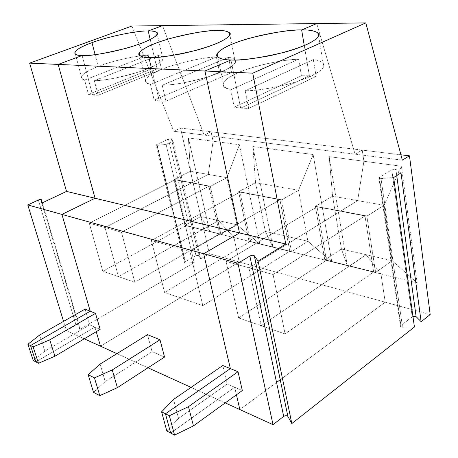 <?xml version="1.0" encoding="UTF-8"?>
<svg xmlns="http://www.w3.org/2000/svg" width="458" height="458" viewBox="0 0 458 458"><rect width="100%" height="100%" fill="white"/><g stroke="black" fill="none" stroke-linecap="round" stroke-linejoin="round"><path stroke-width="0.34" stroke-dasharray="2.29 1.72" d="M84.633 80.076L82.056 78.942C79.738 75.742 85.102 71.574 98.167 66.45L95.121 54.679L98.167 66.45C111.494 61.086 135.511 55.676 148.197 55.183L151.449 68.946L157.083 68.923L92.585 95.098L88.446 94.4L84.633 80.076L88.446 94.4L92.585 95.098L82.119 55.51L92.585 95.098L157.083 68.923L150.218 39.56L157.083 68.923L151.449 68.946L88.446 94.4L151.449 68.946L148.197 55.183L84.633 80.076L148.197 55.183C135.511 55.676 111.494 61.086 98.167 66.45C82.4 72.839 77.889 77.385 84.633 80.076M44.838 351.149L33.262 360.532L44.838 351.149L89.734 324.871L94.909 327.098L96.249 331.678L94.909 327.098L35.861 361.9L94.909 327.098L89.734 324.871L85.079 309.087L89.734 324.871L44.838 351.149L39.663 335.01L44.838 351.149M100.502 346.191L239.231 261.965L233.946 237.547L218.512 220.596L118.467 276.626L104.991 227.586L208.258 174.395L213.09 141.241L211.041 131.778L204.148 135.081L162.521 25.625L204.148 135.081L211.041 131.778L180.521 128.074L173.719 131.234L204.148 135.081L173.719 131.234L131.893 26.037L173.719 131.234L180.521 128.074L211.041 131.778L213.09 141.241L188.398 137.961L209.649 231.542L233.946 237.547L239.231 261.965L209.369 253.732L180.521 128.074L209.369 253.732L239.231 261.965L100.502 346.191M63.553 321.373L66.41 330.687L84.249 338.805L66.41 330.687L76.062 325.1C77.539 324.441 78.507 324.413 78.971 325.025L79.772 329.457L194.169 262.617L185.725 263.052C184.471 262.978 184.276 262.594 185.147 261.913L195.978 255.638L198.766 255.484L200.621 258.844L209.369 253.732L200.621 258.844L198.766 255.484L171.366 138.751L168.464 139.066L156.773 144.539C155.817 145.117 155.989 145.386 157.289 145.358L185.725 263.052L194.169 262.617L166.082 144.425L157.289 145.358L166.082 144.425L173.05 141.138L171.366 138.751L173.05 141.138L200.621 258.844L173.05 141.138L166.082 144.425L194.169 262.617L79.772 329.457L41.804 203.077L79.772 329.457L78.971 325.025L76.062 325.1L66.41 330.687L63.553 321.373M213.09 141.241L208.258 174.395L190.448 171.269L188.398 137.961L213.09 141.241L208.258 174.395L191.793 182.874L174.114 179.507L190.448 171.269L208.258 174.395L191.793 182.874L173.931 179.404L191.753 182.696L175.168 179.805L186.028 225.571L202.436 229.79L184.883 225.445L173.931 179.404L191.65 182.942L104.991 227.586L118.467 276.626L102.815 271.245L89.293 223.201L104.991 227.586L89.293 223.201L175.168 179.805L191.65 182.942L104.991 227.586L118.467 276.626L202.402 229.618L186.028 225.571L102.815 271.245L118.467 276.626L202.436 229.79L184.98 225.204L202.573 229.71L218.512 220.596L200.833 216.514L184.98 225.204L202.533 229.544L218.512 220.596L233.946 237.547L209.649 231.542L200.833 216.514L218.512 220.596L233.946 237.547L239.231 261.965L385.218 302.177L280.233 379.745L385.218 302.177L430.199 314.572L385.218 302.177L380.942 273.913L385.218 302.177L280.233 379.745L385.218 302.177L239.231 261.965L233.946 237.547L218.512 220.596L236.998 224.867L259.778 243.942L233.946 237.547L259.778 243.942L239.419 144.734L213.09 141.241L211.041 131.778L213.09 141.241L239.419 144.734L259.778 243.942L236.998 224.867L218.512 220.596L202.533 229.544L220.956 234.256L202.533 229.544L220.916 234.084L236.998 224.867L220.956 234.256L202.436 229.79L220.956 234.256L210.279 186.217L191.753 182.696L210.319 186.395L226.905 177.664L236.998 224.867L226.905 177.664L239.419 144.734L226.905 177.664L210.319 186.395L191.793 182.874L208.258 174.395L226.905 177.664L208.258 174.395L213.09 141.241M186.028 225.571L175.168 179.805L89.293 223.201L102.815 271.245L186.028 225.571M209.649 231.542L188.398 137.961L190.448 171.269L200.833 216.514L209.649 231.542M200.833 216.514L190.448 171.269L173.931 179.404L184.883 225.445L200.833 216.514M38.34 200.014L76.062 325.1L38.34 200.014M42.296 202.848L78.971 325.025L42.296 202.848M168.464 139.066L195.978 255.638L185.147 261.913L156.773 144.539L168.464 139.066L171.366 138.751L198.766 255.484L195.978 255.638L168.464 139.066M171.366 138.751L198.766 255.484M156.773 144.539L185.147 261.913L184.608 262.737L185.725 263.052L157.289 145.358L156.149 145.197L156.773 144.539M242.328 390.542L234.673 387.245L236.431 394.807L234.673 387.245L170.668 433.045L234.673 387.245L242.328 390.542M366.125 254.694L380.942 273.913L417.124 282.861L401.403 166.243L363.91 161.268L357.646 200.615L248.906 267.775L261.22 325.718L366.125 254.694L349.494 266.172L375.657 272.51L349.631 266.075L375.657 272.51L366.829 216.079L384.125 205.264L392.168 260.705L375.657 272.51L349.603 265.88L375.629 272.31L392.168 260.705L384.125 205.264L367.007 216.199L340.557 211.167L357.646 200.615L384.125 205.264L357.646 200.615L363.91 161.268L362.221 150.098L363.91 161.268L401.403 166.243L384.125 205.264L401.403 166.243L417.124 282.861L392.168 260.705L366.125 254.694L392.168 260.705L417.124 282.861L380.942 273.913L366.125 254.694L349.494 266.172L373.642 271.955L364.992 215.936L340.409 211.258L340.523 210.961L366.978 215.987L340.374 211.052L366.829 216.079L375.52 272.607L349.46 265.972L261.22 325.718L248.906 267.775L273.082 274.531L285.076 333.922L261.22 325.718L285.076 333.922L273.082 274.531L364.992 215.936L373.642 271.955L285.076 333.922L373.642 271.955L349.46 265.972L261.22 325.718L248.906 267.775L340.409 211.258L364.992 215.936L273.082 274.531L248.906 267.775L357.646 200.615L363.91 161.268L329.17 156.653L347.29 265.588L380.942 273.913L385.218 302.177L380.942 273.913L366.125 254.694L341.433 248.992L324.951 259.789L349.603 265.88L366.125 254.694L380.942 273.913L347.29 265.588L341.433 248.992L366.125 254.694M276.546 382.464L239.86 409.572L276.546 382.464M230.952 59.964L240.656 108.145L309.379 75.782L304.272 45.6L309.379 75.782L316.135 76.423L313.335 59.609C317.772 60.084 321.024 61.275 323.09 63.193C326.754 67.801 318.121 73.91 297.19 81.53C275 87.799 257.665 90.879 245.185 90.776L248.683 108.437L240.656 108.145L230.952 59.964L240.656 108.145L248.683 108.437L316.135 76.423L309.379 75.782L240.656 108.145L230.952 59.964M316.73 23.558L355.082 154.169L362.221 150.098L355.082 154.169L316.73 23.558L355.082 154.169L402.324 160.14L204.148 135.081L211.041 131.778L400.899 154.787L362.221 150.098L363.91 161.268L362.221 150.098L211.041 131.778L204.148 135.081L162.521 25.625L204.148 135.081L355.082 154.169L362.221 150.098L355.082 154.169L316.73 23.558M412.939 316.386L400.916 325.529C400.126 326.497 400.664 327.075 402.53 327.247L414.416 327.001L402.53 327.247L381.01 178.551L393.64 177.509L381.01 178.551L402.53 327.247L400.527 326.474L400.916 325.529L379.379 177.343L378.921 178.099L381.01 178.551C379.041 178.551 378.497 178.145 379.379 177.343L391.75 169.826L395.895 169.471L396.737 175.603L395.895 169.471L400.99 172.975L395.895 169.471L391.75 169.826L412.223 316.764L412.939 316.386M400.916 325.529L412.223 316.764L391.75 169.826L379.379 177.343L400.916 325.529M313.335 59.609L316.135 76.423L248.683 108.437L245.185 90.776L313.335 59.609L245.185 90.776C258.049 90.89 290.395 85.766 311.194 76.102C331.037 66.473 323.491 60.513 313.335 59.609M94.909 327.098L35.861 361.9L94.909 327.098L100.165 329.359L94.909 327.098L96.249 331.678L94.909 327.098M82.119 55.51L92.585 95.098L157.083 68.923L150.218 39.56L157.083 68.923L92.585 95.098L98.167 95.247L161.548 69.404L157.083 68.923L161.548 69.404L158.313 55.452L162.498 57.038C165.825 59.941 158.147 64.853 139.461 71.774C119.132 77.717 104.098 80.7 94.359 80.722L98.167 95.247L92.585 95.098L82.119 55.51M225.221 402.914L191.06 387.382L225.221 402.914M147.997 367.797L116.91 353.656L147.997 367.797M152.073 351.698L105.254 381.543L100.102 364.099L105.254 381.543L93.506 392.323L105.254 381.543L152.073 351.698L147.499 334.661L152.073 351.698L164.542 357.063L152.073 351.698M191.65 182.942L208.871 186.223L121.439 232.177L104.991 227.586L191.61 182.771L210.136 186.291L220.819 234.336L202.402 229.618L219.485 233.843L134.852 282.26L121.439 232.177L208.871 186.223L219.485 233.843L208.871 186.223L191.65 182.942M238.744 191.621L281.578 199.762L238.601 191.702L281.578 199.762L238.601 191.702L281.435 199.848L291.511 251.705L249.015 241.314L291.374 251.791L249.015 241.314L238.601 191.702L249.015 241.314L291.511 251.705L307.873 241.24L265.342 231.416L249.118 241.051L291.477 251.516L249.152 241.229L265.342 231.416L307.873 241.24L331.729 261.736L313.146 154.523L298.553 190.242L255.53 182.69L252.896 146.526L313.146 154.523L252.896 146.526L272.968 247.206L331.729 261.736L272.968 247.206L265.342 231.416L272.968 247.206L252.896 146.526L255.53 182.69L298.553 190.242L281.618 199.957L238.778 191.81L255.53 182.69L265.342 231.416L255.53 182.69L238.744 191.621M164.605 292.49L202.842 305.641L289.805 251.224L250.371 241.481L164.605 292.49L250.371 241.481L240.044 192.154L279.924 199.745L189.887 251.293L151.358 240.536L240.044 192.154L151.358 240.536L164.605 292.49L151.358 240.536L189.887 251.293L202.842 305.641L164.605 292.49M149.039 57.513L159.304 100.978L154.197 100.159L150.459 84.461L146.297 82.658C142.455 79.137 149.955 73.784 168.802 66.605C189.154 60.479 205.012 57.279 216.376 57.01L219.491 72.038L231.565 72.582L228.485 57.336L234.799 59.683C238.337 63.319 230.248 68.786 210.514 76.091C189.291 82.228 173.193 85.28 162.212 85.245L165.933 101.189L159.304 100.978L149.039 57.513M250.371 241.481L289.805 251.224L279.924 199.745L240.044 192.154L250.371 241.481M236.431 394.807L234.673 387.245L227.157 384.01L222.794 365.507L227.157 384.01L178.557 418.417L173.548 399.45L178.557 418.417L166.821 431.018L178.557 418.417L227.157 384.01L234.673 387.245L236.431 394.807M98.167 95.247L94.359 80.722L158.313 55.452L161.548 69.404L98.167 95.247M94.359 80.722C103.353 80.705 128.389 76.469 147.911 68.7C166.792 60.96 164.926 56.162 158.313 55.452L94.359 80.722M210.279 186.217L191.61 182.771L210.279 186.217M150.459 84.461L154.197 100.159L219.491 72.038L216.376 57.01L150.459 84.461L216.376 57.01C205.653 57.359 180.904 61.521 161.502 69.318C142.375 77.173 142.907 83.201 150.459 84.461M134.852 282.26L118.467 276.626L104.991 227.586L121.439 232.177L134.852 282.26L219.485 233.843L202.402 229.618L118.467 276.626L134.852 282.26M159.304 100.978L165.933 101.189L231.565 72.582L219.491 72.038L154.197 100.159L159.304 100.978M304.272 45.6L309.379 75.782L240.656 108.145L234.233 107.172L230.689 89.808L224.008 86.974C219.874 82.537 227.718 76.56 247.549 69.043C268.703 62.746 285.718 59.471 298.587 59.214L301.438 75.759L309.379 75.782L304.272 45.6M170.668 433.045L234.673 387.245L170.668 433.045M340.523 210.961L315.356 206.295L340.523 210.961M363.91 161.268L357.646 200.615L332.577 196.213L329.17 156.653L363.91 161.268M261.22 325.718L349.46 265.972L326.468 260.287L238.647 317.955L261.22 325.718L238.647 317.955L326.468 260.287L317.073 206.816L340.409 211.258L248.906 267.775L226.052 261.398L317.073 206.816L226.052 261.398L238.647 317.955L226.052 261.398L248.906 267.775L261.22 325.718M349.494 266.172L324.842 260.075L349.494 266.172L324.842 260.075L315.356 206.295L340.374 211.052L317.073 206.816L326.468 260.287L349.494 266.172M357.646 200.615L340.557 211.167L315.539 206.409L332.577 196.213L357.646 200.615M279.924 199.745L289.805 251.224L202.842 305.641L189.887 251.293L279.924 199.745M165.933 101.189L162.212 85.245L228.485 57.336L231.565 72.582L165.933 101.189M162.212 85.245C172.861 85.28 201.108 80.642 221.34 72.026C240.805 63.444 236.609 58.126 228.485 57.336L162.212 85.245M298.553 190.242L307.873 241.24L291.374 251.791L281.435 199.848L298.553 190.242L313.146 154.523L331.729 261.736L307.873 241.24L298.553 190.242M230.689 89.808L234.233 107.172L301.438 75.759L298.587 59.214L230.689 89.808L298.587 59.214C285.809 59.574 257.906 64.126 237.839 72.776C218.105 81.49 221.088 88.325 230.689 89.808M347.29 265.588L329.17 156.653L332.577 196.213L341.433 248.992L347.29 265.588M240.656 108.145L309.379 75.782L301.438 75.759L234.233 107.172L240.656 108.145M349.603 265.88L324.951 259.789L349.603 265.88M341.433 248.992L332.577 196.213L315.356 206.295L324.842 260.075L341.433 248.992M82.005 78.902L75.393 54.141M41.312 199.642L78.908 324.871M184.608 262.737L156.149 145.197M400.527 326.474L378.921 178.099M318.694 36.142L323.09 63.193M229.389 32.61L234.799 59.683M139.804 55.573L146.297 82.658M156.831 32.426L162.498 57.038M224.008 86.974L217.831 57.113"/><path stroke-width="0.69" d="M95.121 54.679L92.006 42.651C79.011 47.414 73.469 51.244 75.393 54.141C76.635 54.971 78.879 55.424 82.119 55.51L58.16 64.412L95.052 198.251L61.916 214.418L90.255 311.205L30.514 345.544L35.861 361.9L33.262 360.532L27.921 344.233L39.663 335.01L27.921 344.233L30.514 345.544L90.255 311.205L61.916 214.418L27.801 204.949L63.553 321.373L27.801 204.949L38.34 200.014L41.312 199.642L42.296 202.848L41.369 199.757L41.804 203.077L66.542 191.404L29.638 63.13L131.893 26.037L162.521 25.625L148.203 30.944L150.218 39.56L148.203 30.944L162.521 25.625L131.893 26.037L29.638 63.13L66.542 191.404L41.804 203.077L41.369 199.757C40.939 199.322 39.932 199.413 38.34 200.014L27.801 204.949L61.916 214.418L95.052 198.251L66.542 191.404L95.052 198.251L58.16 64.412L29.638 63.13L58.16 64.412L82.119 55.51C68.683 55.607 75.055 48.433 92.006 42.651C107.109 36.806 136.85 30.589 148.203 30.944C136.85 30.589 107.109 36.806 92.006 42.651L95.121 54.679M96.249 331.678L100.502 346.191L96.249 331.678L100.502 346.191L84.249 338.805L100.502 346.191L96.249 331.678M85.079 309.087L90.255 311.205L85.079 309.087L39.663 335.01L85.079 309.087M35.861 361.9L30.514 345.544L27.921 344.233L33.262 360.532L35.861 361.9L30.514 345.544L90.255 311.205L61.916 214.418L95.052 198.251L58.16 64.412L82.119 55.51C88.463 56.282 103.09 53.878 125.996 48.302C148.902 41.999 160.958 34.356 156.831 32.426C154.947 31.321 152.073 30.829 148.203 30.944L162.521 25.625L316.73 23.558L301.633 29.965L316.73 23.558L365.799 22.9L252.764 73.16L285.775 244.034L258.094 261.106L291.826 423.558L287.899 416.448C286.845 415.452 285.443 415.429 283.702 416.379L273.025 424.658L237.965 263.276L203.673 253.755L230.345 368.598L238.034 371.753L242.328 390.542L193.448 425.906L174.561 435.1L170.668 433.045L165.464 413.786L230.345 368.598L203.673 253.755L239.5 232.927L204.926 71.007L230.952 59.964L204.926 71.007L239.5 232.927L203.673 253.755L237.965 263.276L249.873 256.039C251.791 255.175 253.28 255.095 254.345 255.799L258.094 261.106L285.775 244.034L239.5 232.927L285.775 244.034L252.764 73.16L204.926 71.007L252.764 73.16L365.799 22.9L162.521 25.625L148.203 30.944L150.218 39.56L148.203 30.944C156.796 30.491 165.453 33.84 141.837 43.172C116.189 52.601 88.016 56.237 82.119 55.51L58.16 64.412L95.052 198.251L239.5 232.927L204.926 71.007L58.16 64.412L204.926 71.007L230.952 59.964C240.095 60.862 257.442 58.418 282.992 52.618C308.36 46.075 323.262 36.503 318.201 33.09C314.491 30.726 308.967 29.684 301.633 29.965C313.707 29.404 330.533 33.394 305.938 44.884C294.299 49.596 281.407 53.38 267.266 56.22C249.994 59.174 237.885 60.422 230.952 59.964C218.34 60.158 207.245 54.628 232.12 44.111C258.346 33.737 291.219 29.627 301.633 29.965L304.272 45.6L301.633 29.965L316.73 23.558L301.633 29.965L304.272 45.6L301.633 29.965C291.534 29.495 274.245 32.232 249.759 38.174C225.788 44.712 212.432 53.838 217.831 57.113C220.745 58.973 225.118 59.924 230.952 59.964L204.926 71.007L239.5 232.927L95.052 198.251L61.916 214.418L203.673 253.755L239.5 232.927L203.673 253.755L61.916 214.418L90.255 311.205L30.514 345.544L35.861 361.9L38.478 363.286L54.914 356.221L49.739 339.859L33.131 346.866L38.478 363.286L33.131 346.866L30.514 345.544L33.131 346.866L49.739 339.859L95.516 313.364L90.255 311.205L95.516 313.364L49.739 339.859L54.914 356.221L100.165 329.359L95.516 313.364L100.165 329.359L54.914 356.221L38.478 363.286L35.861 361.9M239.86 409.572L273.025 424.658L239.86 409.572L236.431 394.807L239.86 409.572L225.221 402.914L239.86 409.572L236.431 394.807L239.86 409.572M280.233 379.745L276.546 382.464L280.233 379.745M430.199 314.572L421.131 321.711L416.127 316.667L412.939 316.386L416.127 316.667L421.131 321.711L430.199 314.572L409.469 155.823L402.324 160.14L365.799 22.9L402.324 160.14L409.469 155.823L400.899 154.787L409.469 155.823L430.199 314.572M414.416 327.001L291.826 423.558L414.416 327.001L393.64 177.509L414.416 327.001M393.64 177.509L400.99 172.975L421.131 321.711L400.99 172.975L393.64 177.509M396.737 175.603L416.127 316.667L396.737 175.603M287.899 416.448L291.826 423.558L258.094 261.106L254.345 255.799L287.899 416.448L254.339 255.793C253.268 255.095 251.78 255.175 249.873 256.039L283.702 416.379C285.431 415.435 286.834 415.452 287.893 416.442L287.899 416.448M273.025 424.658L283.702 416.379L249.873 256.039L237.965 263.276L273.025 424.658M174.561 435.1L169.368 415.755L165.464 413.786L170.668 433.045L174.561 435.1L193.448 425.906L242.328 390.542L238.034 371.753L230.345 368.598L165.464 413.786L169.368 415.755L188.478 406.635L238.034 371.753L188.478 406.635L193.448 425.906L188.478 406.635L169.368 415.755L174.561 435.1M191.06 387.382L147.997 367.797L191.06 387.382M116.91 353.656L100.502 346.191L116.91 353.656M93.506 392.323L99.798 395.643L94.463 377.879L88.165 374.696L93.506 392.323L88.165 374.696L100.102 364.099L147.499 334.661L159.997 339.779L164.542 357.063L117.391 387.645L99.798 395.643L93.506 392.323M149.039 57.513C156.625 58.349 172.489 55.905 196.637 50.185C220.71 43.722 233.986 35.157 229.389 32.61C226.784 31.024 222.863 30.325 217.63 30.503C209.174 30.033 193.31 32.707 170.038 38.512C147.144 44.918 134.99 53.111 139.804 55.573C141.854 56.826 144.934 57.473 149.039 57.513C138.665 57.719 131.326 52.825 155.468 43.315C180.733 33.921 209.283 30.182 217.63 30.503C227.729 29.999 239.792 33.64 215.541 43.939C204.354 48.164 192.509 51.554 179.994 54.107C164.88 56.763 154.564 57.903 149.039 57.513M230.345 368.598L203.673 253.755L230.345 368.598L165.464 413.786L170.668 433.045L165.464 413.786L161.605 411.834L166.821 431.018L170.668 433.045L166.821 431.018L161.605 411.834L173.548 399.45L222.794 365.507L230.345 368.598L222.794 365.507L173.548 399.45L161.605 411.834L165.464 413.786L230.345 368.598M159.997 339.779L147.499 334.661L100.102 364.099L88.165 374.696L94.463 377.879L112.25 369.944L159.997 339.779L112.25 369.944L94.463 377.879L99.798 395.643L117.391 387.645L112.25 369.944L117.391 387.645L164.542 357.063L159.997 339.779M318.201 33.09L318.694 36.142M287.893 416.442L254.339 255.793"/></g></svg>
